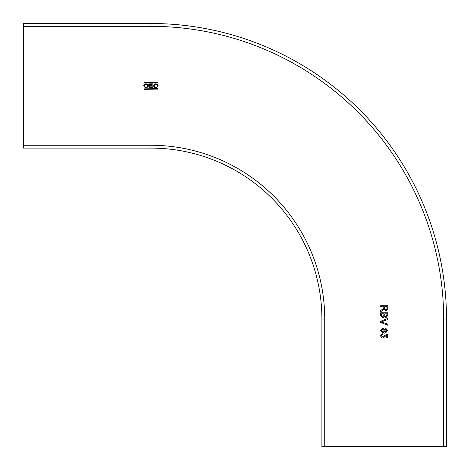<?xml version="1.0" encoding="UTF-8"?>
<svg xmlns="http://www.w3.org/2000/svg" width="470" height="470" viewBox="0 0 470 470"><rect width="100%" height="100%" fill="white"/><g stroke="black" fill="none" stroke-linecap="round" stroke-linejoin="round"><path stroke-width="0.7" d="M387.738 315.458L385.905 317.796L384.384 316.739L382.686 318.072L380.659 315.464L380.659 312.809L387.738 312.809L387.738 315.458M23.5 26.332L23.5 148.097L150.929 148.097A170.968 170.968 0 0 1 321.903 319.071L321.903 446.5L446.5 446.5L446.5 319.071A295.571 295.571 0 0 0 150.929 23.5L23.5 23.5L23.5 26.332L150.929 26.332A292.74 292.74 0 0 1 443.668 319.071L443.668 446.5M152.985 87.749L149.76 87.749A0.934 0.934 0 0 1 149.343 85.969A1.099 1.099 0 0 1 149.742 83.854L152.985 83.854L152.985 87.749M143.849 88.865L157.773 88.63L158.008 89.106L144.09 89.341L143.849 88.865M144.09 82.967L144.09 82.262L158.008 82.497L157.773 82.967L144.09 82.967M158.19 85.799C156.592 88.425 155 88.425 153.408 85.799C155 83.172 156.592 83.172 158.19 85.799M143.673 85.799C145.265 83.172 146.857 83.172 148.455 85.799C146.857 88.425 145.265 88.425 143.673 85.799M380.571 330.504L382.745 328.236L384.542 329.582L385.952 328.507L387.738 330.492L385.935 332.502L384.542 331.45L382.721 332.772L380.571 330.504M380.659 306.728L383.837 306.728L383.802 308.238L380.659 310.605L380.659 311.751L383.925 309.295L385.829 311.175L387.738 308.796L387.738 305.729L380.659 305.729L380.659 306.728M387.738 325.234L380.659 322.379L380.659 321.298L387.738 318.443L387.738 319.524L381.522 321.838L387.738 324.153L387.738 325.234M382.504 334.616L381.387 335.886L383.032 337.313L384.566 335.891L383.943 334.693L384.002 333.771L387.65 334.499L387.65 337.86L386.74 337.86L386.74 335.239L384.906 334.881L385.382 336.144L383.091 338.218L381.429 337.677L380.571 335.88L382.345 333.712M382.645 334.593L382.609 334.135M152.168 86.151L152.168 87.109L150.065 87.109A0.476 0.476 0 0 1 149.583 86.633A0.476 0.476 0 0 1 150.065 86.151L152.168 86.151M149.995 84.488A0.529 0.529 0 0 0 149.46 85.023A0.529 0.529 0 0 0 149.995 85.552L152.168 85.552L152.168 84.488L149.995 84.488M155.799 84.206A1.592 1.592 0 0 0 154.207 85.799A1.592 1.592 0 0 0 155.799 87.391A1.592 1.592 0 0 0 157.391 85.799A1.592 1.592 0 0 0 155.799 84.206M146.064 84.206A1.592 1.592 0 0 0 144.472 85.799A1.592 1.592 0 0 0 146.064 87.391A1.592 1.592 0 0 0 147.656 85.799A1.592 1.592 0 0 0 146.064 84.206M382.733 331.867L384.108 330.486L382.762 329.141L381.387 330.51L382.733 331.867M385.905 331.597L386.922 330.504L385.952 329.417L384.924 330.516L385.905 331.597M383.925 313.807L383.925 315.364L382.703 317.074L381.511 316.087L381.476 313.807L383.925 313.807M386.922 313.807L386.922 315.153L385.817 316.798L384.83 316.116L384.748 313.807L386.922 313.807M386.922 306.728L386.922 308.837L385.811 310.177L384.654 308.62L384.654 306.728L386.922 306.728M380.759 334.899L380.647 335.228M381.387 335.886L381.452 335.445M384.466 335.316L384.566 335.891M23.5 145.265L150.929 145.265L150.929 148.097A170.968 170.968 0 0 1 321.903 319.071L324.735 319.071L324.735 446.5M150.929 145.265A173.8 173.8 0 0 1 324.735 319.071M443.668 319.071L446.5 319.071A295.571 295.571 0 0 0 150.929 23.5L150.929 26.332M150.929 148.097A170.968 170.968 0 0 1 321.903 319.071"/></g></svg>

